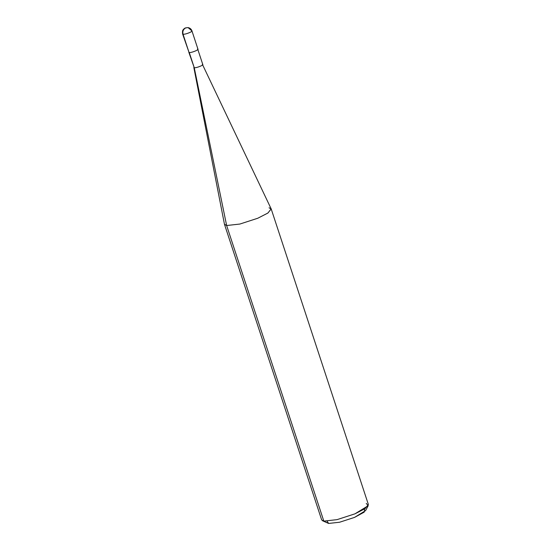 <?xml version="1.0" encoding="UTF-8"?>
<svg xmlns="http://www.w3.org/2000/svg" width="551" height="551" viewBox="0 0 551 551"><rect width="100%" height="100%" fill="white"/><g stroke="black" fill="none" stroke-linecap="round" stroke-linejoin="round"><path stroke-width="0.83" d="M188.835 51.835L189.055 52.517C191.383 53.027 200.33 49.287 197.54 48.977C200.33 49.287 191.383 53.027 189.055 52.517L182.608 33.976C182.112 29.602 183.414 29.775 183.71 29.058L185.122 28.018L188.056 27.584L185.777 27.86C183.311 29.224 182.402 31.338 183.035 34.21L189.055 52.517L183.035 34.21C182.402 31.338 183.311 29.224 185.777 27.86L188.056 27.584C190.012 28.005 191.314 29.107 191.948 30.904L188.056 27.584M191.521 30.663C194.31 30.98 185.363 34.72 183.035 34.21C185.363 34.72 194.31 30.98 191.521 30.663M327.156 521.218L328.616 523.45L322.487 520.729L323.83 521.115L321.674 519.93L224.484 224.34L226.64 225.524L224.457 224.223L193.828 67.449L194.248 67.704L189.234 52.448L194.248 67.704L226.64 225.524L323.83 521.115L328.616 523.45L339.636 522.224L354.555 517.389L364.183 512.161L364.741 508.862M202.375 64.302L271.161 208.863L267.951 213.01L257.772 218.244L239.871 224.05L226.64 225.524L194.248 67.704C196.48 68.186 205.055 64.605 202.375 64.302C205.055 64.605 196.48 68.186 194.248 67.704L188.821 52.221M271.209 208.981L368.392 504.571L364.976 508.704L354.954 513.835L337.054 519.641L323.83 521.115L226.64 225.524L239.871 224.05L257.772 218.244L267.793 213.113L271.209 208.981L269.053 207.796M368.213 505.694L365.602 510.605L354.555 517.389L339.636 522.224L328.616 523.45L323.83 521.115L337.054 519.641L354.954 513.835L368.213 505.694L366.236 503.387M191.948 30.904L197.967 49.211M197.775 49.273L202.789 64.529"/></g></svg>
